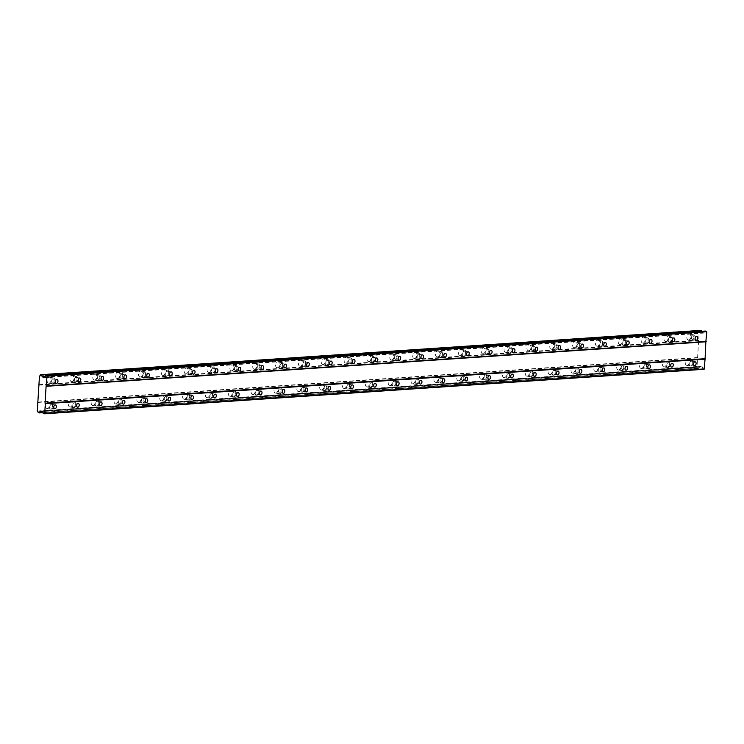<?xml version="1.0" encoding="UTF-8"?>
<svg xmlns="http://www.w3.org/2000/svg" width="744" height="744" viewBox="0 0 744 744"><rect width="100%" height="100%" fill="white"/><g stroke="black" fill="none" stroke-linecap="round" stroke-linejoin="round"><path stroke-width="0.56" stroke-dasharray="3.72 2.79" d="M48.909 383.151A2.985 1.972 -80.5 0 1 48.602 383.132A2.985 1.972 -80.5 0 1 47.114 380.091A2.985 1.972 -80.5 0 1 49.281 377.227A2.985 1.972 -80.5 0 1 49.588 377.245A2.985 1.972 -80.5 0 1 51.076 380.286A2.985 1.972 -80.5 0 1 48.909 383.151M52.703 383.783A2.985 1.972 -80.5 0 1 52.387 383.774A2.985 1.972 -80.5 0 1 50.908 380.733A2.985 1.972 -80.5 0 1 53.075 377.868A2.985 1.972 -80.5 0 1 53.382 377.878A2.985 1.972 -80.5 0 1 54.861 380.928A2.985 1.972 -80.5 0 1 52.703 383.783M688.665 339.98A2.985 1.972 -80.5 0 1 688.358 339.971A2.985 1.972 -80.5 0 1 686.87 336.92A2.985 1.972 -80.5 0 1 689.037 334.065A2.985 1.972 -80.5 0 1 689.344 334.075A2.985 1.972 -80.5 0 1 690.832 337.116A2.985 1.972 -80.5 0 1 688.665 339.98M692.459 340.622A2.985 1.972 -80.5 0 1 692.143 340.603A2.985 1.972 -80.5 0 1 690.664 337.562A2.985 1.972 -80.5 0 1 692.831 334.698A2.985 1.972 -80.5 0 1 693.138 334.716A2.985 1.972 -80.5 0 1 694.617 337.757A2.985 1.972 -80.5 0 1 692.459 340.622M665.815 341.524A2.985 1.972 -80.5 0 1 665.508 341.505A2.985 1.972 -80.5 0 1 664.02 338.464A2.985 1.972 -80.5 0 1 666.187 335.6A2.985 1.972 -80.5 0 1 666.494 335.618A2.985 1.972 -80.5 0 1 667.982 338.659A2.985 1.972 -80.5 0 1 665.815 341.524M669.609 342.156A2.985 1.972 -80.5 0 1 669.302 342.147A2.985 1.972 -80.5 0 1 667.814 339.106A2.985 1.972 -80.5 0 1 669.981 336.242A2.985 1.972 -80.5 0 1 670.288 336.251A2.985 1.972 -80.5 0 1 671.767 339.292A2.985 1.972 -80.5 0 1 669.609 342.156M642.965 343.068A2.985 1.972 -80.5 0 1 642.658 343.049A2.985 1.972 -80.5 0 1 641.179 340.008A2.985 1.972 -80.5 0 1 643.337 337.144A2.985 1.972 -80.5 0 1 643.653 337.162A2.985 1.972 -80.5 0 1 645.132 340.203A2.985 1.972 -80.5 0 1 642.965 343.068M646.759 343.7A2.985 1.972 -80.5 0 1 646.452 343.691A2.985 1.972 -80.5 0 1 644.964 340.65A2.985 1.972 -80.5 0 1 647.131 337.785A2.985 1.972 -80.5 0 1 647.438 337.795A2.985 1.972 -80.5 0 1 648.926 340.836A2.985 1.972 -80.5 0 1 646.759 343.7M620.115 344.612A2.985 1.972 -80.5 0 1 619.808 344.593A2.985 1.972 -80.5 0 1 618.329 341.552A2.985 1.972 -80.5 0 1 620.496 338.687A2.985 1.972 -80.5 0 1 620.803 338.697A2.985 1.972 -80.5 0 1 622.282 341.747A2.985 1.972 -80.5 0 1 620.115 344.612M623.909 345.244A2.985 1.972 -80.5 0 1 623.602 345.225A2.985 1.972 -80.5 0 1 622.114 342.184A2.985 1.972 -80.5 0 1 624.281 339.32A2.985 1.972 -80.5 0 1 624.588 339.338A2.985 1.972 -80.5 0 1 626.076 342.38A2.985 1.972 -80.5 0 1 623.909 345.244M597.274 346.146A2.985 1.972 -80.5 0 1 596.958 346.137A2.985 1.972 -80.5 0 1 595.479 343.096A2.985 1.972 -80.5 0 1 597.646 340.231A2.985 1.972 -80.5 0 1 597.953 340.241A2.985 1.972 -80.5 0 1 599.432 343.282A2.985 1.972 -80.5 0 1 597.274 346.146M601.059 346.788A2.985 1.972 -80.5 0 1 600.752 346.769A2.985 1.972 -80.5 0 1 599.264 343.728A2.985 1.972 -80.5 0 1 601.431 340.864A2.985 1.972 -80.5 0 1 601.738 340.882A2.985 1.972 -80.5 0 1 603.226 343.923A2.985 1.972 -80.5 0 1 601.059 346.788M574.424 347.69A2.985 1.972 -80.5 0 1 574.117 347.671A2.985 1.972 -80.5 0 1 572.629 344.63A2.985 1.972 -80.5 0 1 574.796 341.766A2.985 1.972 -80.5 0 1 575.103 341.784A2.985 1.972 -80.5 0 1 576.591 344.825A2.985 1.972 -80.5 0 1 574.424 347.69M578.209 348.332A2.985 1.972 -80.5 0 1 577.902 348.313A2.985 1.972 -80.5 0 1 576.423 345.272A2.985 1.972 -80.5 0 1 578.581 342.407A2.985 1.972 -80.5 0 1 578.897 342.417A2.985 1.972 -80.5 0 1 580.376 345.467A2.985 1.972 -80.5 0 1 578.209 348.332M551.574 349.234A2.985 1.972 -80.5 0 1 551.267 349.215A2.985 1.972 -80.5 0 1 549.779 346.174A2.985 1.972 -80.5 0 1 551.946 343.31A2.985 1.972 -80.5 0 1 552.253 343.328A2.985 1.972 -80.5 0 1 553.741 346.369A2.985 1.972 -80.5 0 1 551.574 349.234M555.368 349.866A2.985 1.972 -80.5 0 1 555.052 349.857A2.985 1.972 -80.5 0 1 553.573 346.816A2.985 1.972 -80.5 0 1 555.74 343.951A2.985 1.972 -80.5 0 1 556.047 343.961A2.985 1.972 -80.5 0 1 557.526 347.002A2.985 1.972 -80.5 0 1 555.368 349.866M528.724 350.777A2.985 1.972 -80.5 0 1 528.417 350.759A2.985 1.972 -80.5 0 1 526.929 347.718A2.985 1.972 -80.5 0 1 529.096 344.853A2.985 1.972 -80.5 0 1 529.403 344.872A2.985 1.972 -80.5 0 1 530.891 347.913A2.985 1.972 -80.5 0 1 528.724 350.777M532.518 351.41A2.985 1.972 -80.5 0 1 532.211 351.391A2.985 1.972 -80.5 0 1 530.723 348.35A2.985 1.972 -80.5 0 1 532.89 345.486A2.985 1.972 -80.5 0 1 533.197 345.504A2.985 1.972 -80.5 0 1 534.685 348.545A2.985 1.972 -80.5 0 1 532.518 351.41M505.874 352.312A2.985 1.972 -80.5 0 1 505.567 352.303A2.985 1.972 -80.5 0 1 504.088 349.262A2.985 1.972 -80.5 0 1 506.246 346.397A2.985 1.972 -80.5 0 1 506.562 346.406A2.985 1.972 -80.5 0 1 508.04 349.447A2.985 1.972 -80.5 0 1 505.874 352.312M509.668 352.954A2.985 1.972 -80.5 0 1 509.361 352.935A2.985 1.972 -80.5 0 1 507.873 349.894A2.985 1.972 -80.5 0 1 510.04 347.029A2.985 1.972 -80.5 0 1 510.347 347.048A2.985 1.972 -80.5 0 1 511.835 350.089A2.985 1.972 -80.5 0 1 509.668 352.954M483.033 353.856A2.985 1.972 -80.5 0 1 482.716 353.846A2.985 1.972 -80.5 0 1 481.238 350.805A2.985 1.972 -80.5 0 1 483.405 347.941A2.985 1.972 -80.5 0 1 483.712 347.95A2.985 1.972 -80.5 0 1 485.19 350.991A2.985 1.972 -80.5 0 1 483.033 353.856M486.818 354.497A2.985 1.972 -80.5 0 1 486.511 354.479A2.985 1.972 -80.5 0 1 485.023 351.438A2.985 1.972 -80.5 0 1 487.19 348.573A2.985 1.972 -80.5 0 1 487.497 348.592A2.985 1.972 -80.5 0 1 488.985 351.633A2.985 1.972 -80.5 0 1 486.818 354.497M460.183 355.399A2.985 1.972 -80.5 0 1 459.876 355.381A2.985 1.972 -80.5 0 1 458.388 352.34A2.985 1.972 -80.5 0 1 460.555 349.475A2.985 1.972 -80.5 0 1 460.862 349.494A2.985 1.972 -80.5 0 1 462.349 352.535A2.985 1.972 -80.5 0 1 460.183 355.399M463.968 356.032A2.985 1.972 -80.5 0 1 463.661 356.023A2.985 1.972 -80.5 0 1 462.182 352.982A2.985 1.972 -80.5 0 1 464.34 350.117A2.985 1.972 -80.5 0 1 464.656 350.126A2.985 1.972 -80.5 0 1 466.135 353.168A2.985 1.972 -80.5 0 1 463.968 356.032M437.333 356.943A2.985 1.972 -80.5 0 1 437.026 356.925A2.985 1.972 -80.5 0 1 435.538 353.884A2.985 1.972 -80.5 0 1 437.704 351.019A2.985 1.972 -80.5 0 1 438.011 351.038A2.985 1.972 -80.5 0 1 439.499 354.079A2.985 1.972 -80.5 0 1 437.333 356.943M441.118 357.576A2.985 1.972 -80.5 0 1 440.811 357.566A2.985 1.972 -80.5 0 1 439.332 354.525A2.985 1.972 -80.5 0 1 441.499 351.661A2.985 1.972 -80.5 0 1 441.806 351.67A2.985 1.972 -80.5 0 1 443.284 354.711A2.985 1.972 -80.5 0 1 441.118 357.576M414.482 358.487A2.985 1.972 -80.5 0 1 414.176 358.469A2.985 1.972 -80.5 0 1 412.688 355.427A2.985 1.972 -80.5 0 1 414.854 352.563A2.985 1.972 -80.5 0 1 415.161 352.572A2.985 1.972 -80.5 0 1 416.649 355.623A2.985 1.972 -80.5 0 1 414.482 358.487M418.277 359.12A2.985 1.972 -80.5 0 1 417.961 359.101A2.985 1.972 -80.5 0 1 416.482 356.06A2.985 1.972 -80.5 0 1 418.649 353.195A2.985 1.972 -80.5 0 1 418.956 353.214A2.985 1.972 -80.5 0 1 420.434 356.255A2.985 1.972 -80.5 0 1 418.277 359.12M391.632 360.022A2.985 1.972 -80.5 0 1 391.325 360.012A2.985 1.972 -80.5 0 1 389.847 356.971A2.985 1.972 -80.5 0 1 392.004 354.107A2.985 1.972 -80.5 0 1 392.321 354.116A2.985 1.972 -80.5 0 1 393.799 357.157A2.985 1.972 -80.5 0 1 391.632 360.022M395.427 360.663A2.985 1.972 -80.5 0 1 395.12 360.645A2.985 1.972 -80.5 0 1 393.632 357.604A2.985 1.972 -80.5 0 1 395.799 354.739A2.985 1.972 -80.5 0 1 396.106 354.758A2.985 1.972 -80.5 0 1 397.594 357.799A2.985 1.972 -80.5 0 1 395.427 360.663M368.782 361.565A2.985 1.972 -80.5 0 1 368.475 361.547A2.985 1.972 -80.5 0 1 366.997 358.506A2.985 1.972 -80.5 0 1 369.163 355.641A2.985 1.972 -80.5 0 1 369.47 355.66A2.985 1.972 -80.5 0 1 370.949 358.701A2.985 1.972 -80.5 0 1 368.782 361.565M372.577 362.207A2.985 1.972 -80.5 0 1 372.27 362.189A2.985 1.972 -80.5 0 1 370.782 359.147A2.985 1.972 -80.5 0 1 372.949 356.283A2.985 1.972 -80.5 0 1 373.256 356.302A2.985 1.972 -80.5 0 1 374.743 359.343A2.985 1.972 -80.5 0 1 372.577 362.207M345.941 363.109A2.985 1.972 -80.5 0 1 345.625 363.091A2.985 1.972 -80.5 0 1 344.147 360.05A2.985 1.972 -80.5 0 1 346.313 357.185A2.985 1.972 -80.5 0 1 346.62 357.204A2.985 1.972 -80.5 0 1 348.099 360.245A2.985 1.972 -80.5 0 1 345.941 363.109M349.727 363.742A2.985 1.972 -80.5 0 1 349.42 363.732A2.985 1.972 -80.5 0 1 347.932 360.691A2.985 1.972 -80.5 0 1 350.099 357.827A2.985 1.972 -80.5 0 1 350.405 357.836A2.985 1.972 -80.5 0 1 351.893 360.877A2.985 1.972 -80.5 0 1 349.727 363.742M323.091 364.653A2.985 1.972 -80.5 0 1 322.784 364.634A2.985 1.972 -80.5 0 1 321.296 361.593A2.985 1.972 -80.5 0 1 323.463 358.729A2.985 1.972 -80.5 0 1 323.77 358.748A2.985 1.972 -80.5 0 1 325.258 361.789A2.985 1.972 -80.5 0 1 323.091 364.653M326.876 365.285A2.985 1.972 -80.5 0 1 326.57 365.267A2.985 1.972 -80.5 0 1 325.091 362.226A2.985 1.972 -80.5 0 1 327.248 359.361A2.985 1.972 -80.5 0 1 327.565 359.38A2.985 1.972 -80.5 0 1 329.043 362.421A2.985 1.972 -80.5 0 1 326.876 365.285M300.241 366.188A2.985 1.972 -80.5 0 1 299.934 366.178A2.985 1.972 -80.5 0 1 298.446 363.137A2.985 1.972 -80.5 0 1 300.613 360.273A2.985 1.972 -80.5 0 1 300.92 360.282A2.985 1.972 -80.5 0 1 302.408 363.323A2.985 1.972 -80.5 0 1 300.241 366.188M304.036 366.829A2.985 1.972 -80.5 0 1 303.719 366.811A2.985 1.972 -80.5 0 1 302.241 363.769A2.985 1.972 -80.5 0 1 304.408 360.905A2.985 1.972 -80.5 0 1 304.714 360.924A2.985 1.972 -80.5 0 1 306.193 363.965A2.985 1.972 -80.5 0 1 304.036 366.829M277.391 367.731A2.985 1.972 -80.5 0 1 277.084 367.722A2.985 1.972 -80.5 0 1 275.596 364.681A2.985 1.972 -80.5 0 1 277.763 361.817A2.985 1.972 -80.5 0 1 278.07 361.826A2.985 1.972 -80.5 0 1 279.558 364.867A2.985 1.972 -80.5 0 1 277.391 367.731M281.186 368.373A2.985 1.972 -80.5 0 1 280.879 368.354A2.985 1.972 -80.5 0 1 279.391 365.313A2.985 1.972 -80.5 0 1 281.558 362.449A2.985 1.972 -80.5 0 1 281.864 362.468A2.985 1.972 -80.5 0 1 283.352 365.509A2.985 1.972 -80.5 0 1 281.186 368.373M254.541 369.275A2.985 1.972 -80.5 0 1 254.234 369.257A2.985 1.972 -80.5 0 1 252.755 366.215A2.985 1.972 -80.5 0 1 254.913 363.351A2.985 1.972 -80.5 0 1 255.229 363.37A2.985 1.972 -80.5 0 1 256.708 366.411A2.985 1.972 -80.5 0 1 254.541 369.275M258.335 369.908A2.985 1.972 -80.5 0 1 258.029 369.898A2.985 1.972 -80.5 0 1 256.541 366.857A2.985 1.972 -80.5 0 1 258.707 363.993A2.985 1.972 -80.5 0 1 259.014 364.002A2.985 1.972 -80.5 0 1 260.502 367.043A2.985 1.972 -80.5 0 1 258.335 369.908M231.7 370.819A2.985 1.972 -80.5 0 1 231.384 370.8A2.985 1.972 -80.5 0 1 229.905 367.759A2.985 1.972 -80.5 0 1 232.072 364.895A2.985 1.972 -80.5 0 1 232.379 364.913A2.985 1.972 -80.5 0 1 233.858 367.954A2.985 1.972 -80.5 0 1 231.7 370.819M235.485 371.451A2.985 1.972 -80.5 0 1 235.178 371.442A2.985 1.972 -80.5 0 1 233.69 368.401A2.985 1.972 -80.5 0 1 235.857 365.537A2.985 1.972 -80.5 0 1 236.164 365.546A2.985 1.972 -80.5 0 1 237.652 368.587A2.985 1.972 -80.5 0 1 235.485 371.451M208.85 372.363A2.985 1.972 -80.5 0 1 208.543 372.344A2.985 1.972 -80.5 0 1 207.055 369.303A2.985 1.972 -80.5 0 1 209.222 366.439A2.985 1.972 -80.5 0 1 209.529 366.457A2.985 1.972 -80.5 0 1 211.017 369.498A2.985 1.972 -80.5 0 1 208.85 372.363M212.635 372.995A2.985 1.972 -80.5 0 1 212.328 372.977A2.985 1.972 -80.5 0 1 210.85 369.935A2.985 1.972 -80.5 0 1 213.007 367.071A2.985 1.972 -80.5 0 1 213.323 367.09A2.985 1.972 -80.5 0 1 214.802 370.131A2.985 1.972 -80.5 0 1 212.635 372.995M186 373.897A2.985 1.972 -80.5 0 1 185.693 373.888A2.985 1.972 -80.5 0 1 184.205 370.847A2.985 1.972 -80.5 0 1 186.372 367.982A2.985 1.972 -80.5 0 1 186.679 367.992A2.985 1.972 -80.5 0 1 188.167 371.033A2.985 1.972 -80.5 0 1 186 373.897M189.785 374.539A2.985 1.972 -80.5 0 1 189.478 374.52A2.985 1.972 -80.5 0 1 188 371.479A2.985 1.972 -80.5 0 1 190.166 368.615A2.985 1.972 -80.5 0 1 190.473 368.633A2.985 1.972 -80.5 0 1 191.952 371.675A2.985 1.972 -80.5 0 1 189.785 374.539M163.15 375.441A2.985 1.972 -80.5 0 1 162.843 375.432A2.985 1.972 -80.5 0 1 161.355 372.381A2.985 1.972 -80.5 0 1 163.522 369.517A2.985 1.972 -80.5 0 1 163.829 369.536A2.985 1.972 -80.5 0 1 165.317 372.577A2.985 1.972 -80.5 0 1 163.15 375.441M166.944 376.083A2.985 1.972 -80.5 0 1 166.628 376.064A2.985 1.972 -80.5 0 1 165.149 373.023A2.985 1.972 -80.5 0 1 167.316 370.159A2.985 1.972 -80.5 0 1 167.623 370.177A2.985 1.972 -80.5 0 1 169.102 373.218A2.985 1.972 -80.5 0 1 166.944 376.083M140.3 376.985A2.985 1.972 -80.5 0 1 139.993 376.966A2.985 1.972 -80.5 0 1 138.514 373.925A2.985 1.972 -80.5 0 1 140.672 371.061A2.985 1.972 -80.5 0 1 140.979 371.079A2.985 1.972 -80.5 0 1 142.467 374.12A2.985 1.972 -80.5 0 1 140.3 376.985M144.094 377.617A2.985 1.972 -80.5 0 1 143.787 377.608A2.985 1.972 -80.5 0 1 142.299 374.567A2.985 1.972 -80.5 0 1 144.466 371.702A2.985 1.972 -80.5 0 1 144.773 371.712A2.985 1.972 -80.5 0 1 146.261 374.753A2.985 1.972 -80.5 0 1 144.094 377.617M117.45 378.529A2.985 1.972 -80.5 0 1 117.143 378.51A2.985 1.972 -80.5 0 1 115.664 375.469A2.985 1.972 -80.5 0 1 117.831 372.604A2.985 1.972 -80.5 0 1 118.138 372.623A2.985 1.972 -80.5 0 1 119.617 375.664A2.985 1.972 -80.5 0 1 117.45 378.529M121.244 379.161A2.985 1.972 -80.5 0 1 120.937 379.152A2.985 1.972 -80.5 0 1 119.449 376.101A2.985 1.972 -80.5 0 1 121.616 373.237A2.985 1.972 -80.5 0 1 121.923 373.256A2.985 1.972 -80.5 0 1 123.411 376.297A2.985 1.972 -80.5 0 1 121.244 379.161M94.609 380.063A2.985 1.972 -80.5 0 1 94.293 380.054A2.985 1.972 -80.5 0 1 92.814 377.013A2.985 1.972 -80.5 0 1 94.981 374.148A2.985 1.972 -80.5 0 1 95.288 374.158A2.985 1.972 -80.5 0 1 96.767 377.199A2.985 1.972 -80.5 0 1 94.609 380.063M98.394 380.705A2.985 1.972 -80.5 0 1 98.087 380.686A2.985 1.972 -80.5 0 1 96.599 377.645A2.985 1.972 -80.5 0 1 98.766 374.781A2.985 1.972 -80.5 0 1 99.073 374.799A2.985 1.972 -80.5 0 1 100.561 377.84A2.985 1.972 -80.5 0 1 98.394 380.705M71.759 381.607A2.985 1.972 -80.5 0 1 71.452 381.598A2.985 1.972 -80.5 0 1 69.964 378.557A2.985 1.972 -80.5 0 1 72.131 375.692A2.985 1.972 -80.5 0 1 72.438 375.701A2.985 1.972 -80.5 0 1 73.926 378.743A2.985 1.972 -80.5 0 1 71.759 381.607M75.544 382.249A2.985 1.972 -80.5 0 1 75.237 382.23A2.985 1.972 -80.5 0 1 73.758 379.189A2.985 1.972 -80.5 0 1 75.916 376.325A2.985 1.972 -80.5 0 1 76.232 376.343A2.985 1.972 -80.5 0 1 77.711 379.384A2.985 1.972 -80.5 0 1 75.544 382.249M47.309 408.53A2.985 1.972 -80.5 0 1 47.002 408.512A2.985 1.972 -80.5 0 1 45.524 405.471A2.985 1.972 -80.5 0 1 47.681 402.606A2.985 1.972 -80.5 0 1 47.997 402.616A2.985 1.972 -80.5 0 1 49.476 405.666A2.985 1.972 -80.5 0 1 47.309 408.53M51.104 409.163A2.985 1.972 -80.5 0 1 50.797 409.144A2.985 1.972 -80.5 0 1 49.309 406.103A2.985 1.972 -80.5 0 1 51.476 403.239A2.985 1.972 -80.5 0 1 51.782 403.257A2.985 1.972 -80.5 0 1 53.27 406.298A2.985 1.972 -80.5 0 1 51.104 409.163M687.065 365.36A2.985 1.972 -80.5 0 1 686.759 365.341A2.985 1.972 -80.5 0 1 685.28 362.3A2.985 1.972 -80.5 0 1 687.437 359.436A2.985 1.972 -80.5 0 1 687.754 359.454A2.985 1.972 -80.5 0 1 689.232 362.495A2.985 1.972 -80.5 0 1 687.065 365.36M690.86 365.992A2.985 1.972 -80.5 0 1 690.553 365.983A2.985 1.972 -80.5 0 1 689.065 362.933A2.985 1.972 -80.5 0 1 691.232 360.068A2.985 1.972 -80.5 0 1 691.539 360.087A2.985 1.972 -80.5 0 1 693.027 363.128A2.985 1.972 -80.5 0 1 690.86 365.992M664.215 366.894A2.985 1.972 -80.5 0 1 663.908 366.885A2.985 1.972 -80.5 0 1 662.43 363.844A2.985 1.972 -80.5 0 1 664.597 360.979A2.985 1.972 -80.5 0 1 664.904 360.989A2.985 1.972 -80.5 0 1 666.382 364.03A2.985 1.972 -80.5 0 1 664.215 366.894M668.01 367.536A2.985 1.972 -80.5 0 1 667.703 367.517A2.985 1.972 -80.5 0 1 666.215 364.476A2.985 1.972 -80.5 0 1 668.382 361.612A2.985 1.972 -80.5 0 1 668.689 361.631A2.985 1.972 -80.5 0 1 670.177 364.672A2.985 1.972 -80.5 0 1 668.01 367.536M641.375 368.438A2.985 1.972 -80.5 0 1 641.058 368.429A2.985 1.972 -80.5 0 1 639.58 365.388A2.985 1.972 -80.5 0 1 641.746 362.523A2.985 1.972 -80.5 0 1 642.053 362.533A2.985 1.972 -80.5 0 1 643.532 365.574A2.985 1.972 -80.5 0 1 641.375 368.438M645.16 369.08A2.985 1.972 -80.5 0 1 644.853 369.061A2.985 1.972 -80.5 0 1 643.365 366.02A2.985 1.972 -80.5 0 1 645.532 363.156A2.985 1.972 -80.5 0 1 645.839 363.174A2.985 1.972 -80.5 0 1 647.327 366.215A2.985 1.972 -80.5 0 1 645.16 369.08M618.524 369.982A2.985 1.972 -80.5 0 1 618.218 369.963A2.985 1.972 -80.5 0 1 616.73 366.922A2.985 1.972 -80.5 0 1 618.896 364.058A2.985 1.972 -80.5 0 1 619.203 364.076A2.985 1.972 -80.5 0 1 620.691 367.118A2.985 1.972 -80.5 0 1 618.524 369.982M622.309 370.614A2.985 1.972 -80.5 0 1 622.003 370.605A2.985 1.972 -80.5 0 1 620.524 367.564A2.985 1.972 -80.5 0 1 622.682 364.7A2.985 1.972 -80.5 0 1 622.998 364.709A2.985 1.972 -80.5 0 1 624.476 367.75A2.985 1.972 -80.5 0 1 622.309 370.614M595.674 371.526A2.985 1.972 -80.5 0 1 595.367 371.507A2.985 1.972 -80.5 0 1 593.879 368.466A2.985 1.972 -80.5 0 1 596.046 365.602A2.985 1.972 -80.5 0 1 596.353 365.62A2.985 1.972 -80.5 0 1 597.841 368.661A2.985 1.972 -80.5 0 1 595.674 371.526M599.469 372.158A2.985 1.972 -80.5 0 1 599.153 372.149A2.985 1.972 -80.5 0 1 597.674 369.108A2.985 1.972 -80.5 0 1 599.841 366.243A2.985 1.972 -80.5 0 1 600.148 366.253A2.985 1.972 -80.5 0 1 601.626 369.294A2.985 1.972 -80.5 0 1 599.469 372.158M572.824 373.07A2.985 1.972 -80.5 0 1 572.517 373.051A2.985 1.972 -80.5 0 1 571.029 370.01A2.985 1.972 -80.5 0 1 573.196 367.145A2.985 1.972 -80.5 0 1 573.503 367.164A2.985 1.972 -80.5 0 1 574.991 370.205A2.985 1.972 -80.5 0 1 572.824 373.07M576.619 373.702A2.985 1.972 -80.5 0 1 576.312 373.683A2.985 1.972 -80.5 0 1 574.824 370.642A2.985 1.972 -80.5 0 1 576.991 367.778A2.985 1.972 -80.5 0 1 577.298 367.796A2.985 1.972 -80.5 0 1 578.786 370.838A2.985 1.972 -80.5 0 1 576.619 373.702M549.974 374.604A2.985 1.972 -80.5 0 1 549.667 374.595A2.985 1.972 -80.5 0 1 548.189 371.554A2.985 1.972 -80.5 0 1 550.346 368.689A2.985 1.972 -80.5 0 1 550.662 368.699A2.985 1.972 -80.5 0 1 552.141 371.74A2.985 1.972 -80.5 0 1 549.974 374.604M553.769 375.246A2.985 1.972 -80.5 0 1 553.462 375.227A2.985 1.972 -80.5 0 1 551.974 372.186A2.985 1.972 -80.5 0 1 554.141 369.322A2.985 1.972 -80.5 0 1 554.447 369.34A2.985 1.972 -80.5 0 1 555.935 372.381A2.985 1.972 -80.5 0 1 553.769 375.246M527.133 376.148A2.985 1.972 -80.5 0 1 526.817 376.139A2.985 1.972 -80.5 0 1 525.338 373.088A2.985 1.972 -80.5 0 1 527.505 370.224A2.985 1.972 -80.5 0 1 527.812 370.242A2.985 1.972 -80.5 0 1 529.291 373.283A2.985 1.972 -80.5 0 1 527.133 376.148M530.918 376.789A2.985 1.972 -80.5 0 1 530.611 376.771A2.985 1.972 -80.5 0 1 529.124 373.73A2.985 1.972 -80.5 0 1 531.29 370.865A2.985 1.972 -80.5 0 1 531.597 370.884A2.985 1.972 -80.5 0 1 533.085 373.925A2.985 1.972 -80.5 0 1 530.918 376.789M504.283 377.692A2.985 1.972 -80.5 0 1 503.976 377.673A2.985 1.972 -80.5 0 1 502.488 374.632A2.985 1.972 -80.5 0 1 504.655 371.768A2.985 1.972 -80.5 0 1 504.962 371.786A2.985 1.972 -80.5 0 1 506.45 374.827A2.985 1.972 -80.5 0 1 504.283 377.692M508.068 378.324A2.985 1.972 -80.5 0 1 507.761 378.315A2.985 1.972 -80.5 0 1 506.283 375.274A2.985 1.972 -80.5 0 1 508.44 372.409A2.985 1.972 -80.5 0 1 508.756 372.418A2.985 1.972 -80.5 0 1 510.235 375.46A2.985 1.972 -80.5 0 1 508.068 378.324M481.433 379.235A2.985 1.972 -80.5 0 1 481.126 379.217A2.985 1.972 -80.5 0 1 479.638 376.176A2.985 1.972 -80.5 0 1 481.805 373.311A2.985 1.972 -80.5 0 1 482.112 373.33A2.985 1.972 -80.5 0 1 483.6 376.371A2.985 1.972 -80.5 0 1 481.433 379.235M485.218 379.868A2.985 1.972 -80.5 0 1 484.911 379.858A2.985 1.972 -80.5 0 1 483.433 376.808A2.985 1.972 -80.5 0 1 485.599 373.944A2.985 1.972 -80.5 0 1 485.906 373.962A2.985 1.972 -80.5 0 1 487.385 377.003A2.985 1.972 -80.5 0 1 485.218 379.868M458.583 380.77A2.985 1.972 -80.5 0 1 458.276 380.761A2.985 1.972 -80.5 0 1 456.788 377.719A2.985 1.972 -80.5 0 1 458.955 374.855A2.985 1.972 -80.5 0 1 459.262 374.864A2.985 1.972 -80.5 0 1 460.75 377.906A2.985 1.972 -80.5 0 1 458.583 380.77M462.377 381.412A2.985 1.972 -80.5 0 1 462.061 381.393A2.985 1.972 -80.5 0 1 460.583 378.352A2.985 1.972 -80.5 0 1 462.749 375.488A2.985 1.972 -80.5 0 1 463.056 375.506A2.985 1.972 -80.5 0 1 464.535 378.547A2.985 1.972 -80.5 0 1 462.377 381.412M435.733 382.314A2.985 1.972 -80.5 0 1 435.426 382.304A2.985 1.972 -80.5 0 1 433.947 379.263A2.985 1.972 -80.5 0 1 436.105 376.399A2.985 1.972 -80.5 0 1 436.412 376.408A2.985 1.972 -80.5 0 1 437.9 379.449A2.985 1.972 -80.5 0 1 435.733 382.314M439.527 382.955A2.985 1.972 -80.5 0 1 439.22 382.937A2.985 1.972 -80.5 0 1 437.732 379.896A2.985 1.972 -80.5 0 1 439.899 377.031A2.985 1.972 -80.5 0 1 440.206 377.05A2.985 1.972 -80.5 0 1 441.694 380.091A2.985 1.972 -80.5 0 1 439.527 382.955M412.883 383.858A2.985 1.972 -80.5 0 1 412.576 383.839A2.985 1.972 -80.5 0 1 411.097 380.798A2.985 1.972 -80.5 0 1 413.255 377.933A2.985 1.972 -80.5 0 1 413.571 377.952A2.985 1.972 -80.5 0 1 415.05 380.993A2.985 1.972 -80.5 0 1 412.883 383.858M416.677 384.49A2.985 1.972 -80.5 0 1 416.37 384.481A2.985 1.972 -80.5 0 1 414.882 381.44A2.985 1.972 -80.5 0 1 417.049 378.575A2.985 1.972 -80.5 0 1 417.356 378.584A2.985 1.972 -80.5 0 1 418.844 381.635A2.985 1.972 -80.5 0 1 416.677 384.49M390.042 385.401A2.985 1.972 -80.5 0 1 389.726 385.383A2.985 1.972 -80.5 0 1 388.247 382.342A2.985 1.972 -80.5 0 1 390.414 379.477A2.985 1.972 -80.5 0 1 390.721 379.496A2.985 1.972 -80.5 0 1 392.2 382.537A2.985 1.972 -80.5 0 1 390.042 385.401M393.827 386.034A2.985 1.972 -80.5 0 1 393.52 386.024A2.985 1.972 -80.5 0 1 392.032 382.983A2.985 1.972 -80.5 0 1 394.199 380.119A2.985 1.972 -80.5 0 1 394.506 380.128A2.985 1.972 -80.5 0 1 395.994 383.169A2.985 1.972 -80.5 0 1 393.827 386.034M367.192 386.945A2.985 1.972 -80.5 0 1 366.885 386.927A2.985 1.972 -80.5 0 1 365.397 383.885A2.985 1.972 -80.5 0 1 367.564 381.021A2.985 1.972 -80.5 0 1 367.871 381.04A2.985 1.972 -80.5 0 1 369.359 384.081A2.985 1.972 -80.5 0 1 367.192 386.945M370.977 387.578A2.985 1.972 -80.5 0 1 370.67 387.559A2.985 1.972 -80.5 0 1 369.191 384.518A2.985 1.972 -80.5 0 1 371.349 381.653A2.985 1.972 -80.5 0 1 371.665 381.672A2.985 1.972 -80.5 0 1 373.144 384.713A2.985 1.972 -80.5 0 1 370.977 387.578M344.342 388.48A2.985 1.972 -80.5 0 1 344.035 388.47A2.985 1.972 -80.5 0 1 342.547 385.429A2.985 1.972 -80.5 0 1 344.714 382.565A2.985 1.972 -80.5 0 1 345.021 382.574A2.985 1.972 -80.5 0 1 346.509 385.615A2.985 1.972 -80.5 0 1 344.342 388.48M348.136 389.121A2.985 1.972 -80.5 0 1 347.82 389.103A2.985 1.972 -80.5 0 1 346.341 386.062A2.985 1.972 -80.5 0 1 348.508 383.197A2.985 1.972 -80.5 0 1 348.815 383.216A2.985 1.972 -80.5 0 1 350.294 386.257A2.985 1.972 -80.5 0 1 348.136 389.121M321.492 390.023A2.985 1.972 -80.5 0 1 321.185 390.014A2.985 1.972 -80.5 0 1 319.697 386.964A2.985 1.972 -80.5 0 1 321.864 384.109A2.985 1.972 -80.5 0 1 322.171 384.118A2.985 1.972 -80.5 0 1 323.659 387.159A2.985 1.972 -80.5 0 1 321.492 390.023M325.286 390.665A2.985 1.972 -80.5 0 1 324.979 390.647A2.985 1.972 -80.5 0 1 323.491 387.605A2.985 1.972 -80.5 0 1 325.658 384.741A2.985 1.972 -80.5 0 1 325.965 384.76A2.985 1.972 -80.5 0 1 327.453 387.801A2.985 1.972 -80.5 0 1 325.286 390.665M298.642 391.567A2.985 1.972 -80.5 0 1 298.335 391.549A2.985 1.972 -80.5 0 1 296.856 388.507A2.985 1.972 -80.5 0 1 299.014 385.643A2.985 1.972 -80.5 0 1 299.33 385.662A2.985 1.972 -80.5 0 1 300.808 388.703A2.985 1.972 -80.5 0 1 298.642 391.567M302.436 392.2A2.985 1.972 -80.5 0 1 302.129 392.19A2.985 1.972 -80.5 0 1 300.641 389.149A2.985 1.972 -80.5 0 1 302.808 386.285A2.985 1.972 -80.5 0 1 303.115 386.294A2.985 1.972 -80.5 0 1 304.603 389.335A2.985 1.972 -80.5 0 1 302.436 392.2M275.801 393.111A2.985 1.972 -80.5 0 1 275.485 393.092A2.985 1.972 -80.5 0 1 274.006 390.051A2.985 1.972 -80.5 0 1 276.173 387.187A2.985 1.972 -80.5 0 1 276.48 387.206A2.985 1.972 -80.5 0 1 277.958 390.247A2.985 1.972 -80.5 0 1 275.801 393.111M279.586 393.743A2.985 1.972 -80.5 0 1 279.279 393.734A2.985 1.972 -80.5 0 1 277.791 390.684A2.985 1.972 -80.5 0 1 279.958 387.829A2.985 1.972 -80.5 0 1 280.265 387.838A2.985 1.972 -80.5 0 1 281.753 390.879A2.985 1.972 -80.5 0 1 279.586 393.743M252.951 394.646A2.985 1.972 -80.5 0 1 252.644 394.636A2.985 1.972 -80.5 0 1 251.156 391.595A2.985 1.972 -80.5 0 1 253.323 388.731A2.985 1.972 -80.5 0 1 253.63 388.74A2.985 1.972 -80.5 0 1 255.108 391.79A2.985 1.972 -80.5 0 1 252.951 394.646M256.736 395.287A2.985 1.972 -80.5 0 1 256.429 395.269A2.985 1.972 -80.5 0 1 254.95 392.228A2.985 1.972 -80.5 0 1 257.108 389.363A2.985 1.972 -80.5 0 1 257.415 389.382A2.985 1.972 -80.5 0 1 258.903 392.423A2.985 1.972 -80.5 0 1 256.736 395.287M230.101 396.189A2.985 1.972 -80.5 0 1 229.794 396.18A2.985 1.972 -80.5 0 1 228.306 393.139A2.985 1.972 -80.5 0 1 230.473 390.274A2.985 1.972 -80.5 0 1 230.78 390.284A2.985 1.972 -80.5 0 1 232.268 393.325A2.985 1.972 -80.5 0 1 230.101 396.189M233.886 396.831A2.985 1.972 -80.5 0 1 233.579 396.812A2.985 1.972 -80.5 0 1 232.1 393.771A2.985 1.972 -80.5 0 1 234.258 390.907A2.985 1.972 -80.5 0 1 234.574 390.926A2.985 1.972 -80.5 0 1 236.053 393.967A2.985 1.972 -80.5 0 1 233.886 396.831M207.251 397.733A2.985 1.972 -80.5 0 1 206.944 397.714A2.985 1.972 -80.5 0 1 205.456 394.673A2.985 1.972 -80.5 0 1 207.623 391.809A2.985 1.972 -80.5 0 1 207.929 391.828A2.985 1.972 -80.5 0 1 209.417 394.869A2.985 1.972 -80.5 0 1 207.251 397.733M211.045 398.375A2.985 1.972 -80.5 0 1 210.729 398.356A2.985 1.972 -80.5 0 1 209.25 395.315A2.985 1.972 -80.5 0 1 211.417 392.451A2.985 1.972 -80.5 0 1 211.724 392.46A2.985 1.972 -80.5 0 1 213.203 395.51A2.985 1.972 -80.5 0 1 211.045 398.375M184.4 399.277A2.985 1.972 -80.5 0 1 184.094 399.258A2.985 1.972 -80.5 0 1 182.615 396.217A2.985 1.972 -80.5 0 1 184.772 393.353A2.985 1.972 -80.5 0 1 185.079 393.371A2.985 1.972 -80.5 0 1 186.567 396.413A2.985 1.972 -80.5 0 1 184.4 399.277M188.195 399.909A2.985 1.972 -80.5 0 1 187.888 399.9A2.985 1.972 -80.5 0 1 186.4 396.859A2.985 1.972 -80.5 0 1 188.567 393.995A2.985 1.972 -80.5 0 1 188.874 394.004A2.985 1.972 -80.5 0 1 190.362 397.045A2.985 1.972 -80.5 0 1 188.195 399.909M161.55 400.821A2.985 1.972 -80.5 0 1 161.243 400.802A2.985 1.972 -80.5 0 1 159.765 397.761A2.985 1.972 -80.5 0 1 161.922 394.897A2.985 1.972 -80.5 0 1 162.238 394.915A2.985 1.972 -80.5 0 1 163.717 397.956A2.985 1.972 -80.5 0 1 161.55 400.821M165.345 401.453A2.985 1.972 -80.5 0 1 165.038 401.435A2.985 1.972 -80.5 0 1 163.55 398.393A2.985 1.972 -80.5 0 1 165.717 395.529A2.985 1.972 -80.5 0 1 166.024 395.548A2.985 1.972 -80.5 0 1 167.512 398.589A2.985 1.972 -80.5 0 1 165.345 401.453M138.71 402.355A2.985 1.972 -80.5 0 1 138.393 402.346A2.985 1.972 -80.5 0 1 136.915 399.305A2.985 1.972 -80.5 0 1 139.082 396.44A2.985 1.972 -80.5 0 1 139.388 396.45A2.985 1.972 -80.5 0 1 140.867 399.491A2.985 1.972 -80.5 0 1 138.71 402.355M142.495 402.997A2.985 1.972 -80.5 0 1 142.188 402.978A2.985 1.972 -80.5 0 1 140.7 399.937A2.985 1.972 -80.5 0 1 142.867 397.073A2.985 1.972 -80.5 0 1 143.173 397.091A2.985 1.972 -80.5 0 1 144.662 400.132A2.985 1.972 -80.5 0 1 142.495 402.997M115.859 403.899A2.985 1.972 -80.5 0 1 115.553 403.89A2.985 1.972 -80.5 0 1 114.065 400.849A2.985 1.972 -80.5 0 1 116.231 397.984A2.985 1.972 -80.5 0 1 116.538 397.993A2.985 1.972 -80.5 0 1 118.026 401.035A2.985 1.972 -80.5 0 1 115.859 403.899M119.645 404.541A2.985 1.972 -80.5 0 1 119.338 404.522A2.985 1.972 -80.5 0 1 117.859 401.481A2.985 1.972 -80.5 0 1 120.017 398.617A2.985 1.972 -80.5 0 1 120.333 398.635A2.985 1.972 -80.5 0 1 121.811 401.676A2.985 1.972 -80.5 0 1 119.645 404.541M93.009 405.443A2.985 1.972 -80.5 0 1 92.702 405.424A2.985 1.972 -80.5 0 1 91.214 402.383A2.985 1.972 -80.5 0 1 93.381 399.519A2.985 1.972 -80.5 0 1 93.688 399.537A2.985 1.972 -80.5 0 1 95.176 402.578A2.985 1.972 -80.5 0 1 93.009 405.443M96.804 406.075A2.985 1.972 -80.5 0 1 96.488 406.066A2.985 1.972 -80.5 0 1 95.009 403.025A2.985 1.972 -80.5 0 1 97.176 400.16A2.985 1.972 -80.5 0 1 97.483 400.17A2.985 1.972 -80.5 0 1 98.961 403.211A2.985 1.972 -80.5 0 1 96.804 406.075M70.159 406.987A2.985 1.972 -80.5 0 1 69.852 406.968A2.985 1.972 -80.5 0 1 68.364 403.927A2.985 1.972 -80.5 0 1 70.531 401.062A2.985 1.972 -80.5 0 1 70.838 401.081A2.985 1.972 -80.5 0 1 72.326 404.122A2.985 1.972 -80.5 0 1 70.159 406.987M73.954 407.619A2.985 1.972 -80.5 0 1 73.647 407.61A2.985 1.972 -80.5 0 1 72.159 404.569A2.985 1.972 -80.5 0 1 74.326 401.704A2.985 1.972 -80.5 0 1 74.633 401.714A2.985 1.972 -80.5 0 1 76.111 404.755A2.985 1.972 -80.5 0 1 73.954 407.619M51.41 404.299A1.916 1.265 99.5 0 0 50.015 406.14A1.916 1.265 99.5 0 0 50.973 408.093A1.916 1.265 99.5 0 0 51.169 408.103A1.916 1.265 99.5 0 0 52.564 406.261A1.916 1.265 99.5 0 0 51.606 404.308A1.916 1.265 99.5 0 0 51.41 404.299M691.167 361.128A1.916 1.265 99.5 0 0 689.772 362.97A1.916 1.265 99.5 0 0 690.73 364.923A1.916 1.265 99.5 0 0 690.925 364.932A1.916 1.265 99.5 0 0 692.32 363.091A1.916 1.265 99.5 0 0 691.362 361.138A1.916 1.265 99.5 0 0 691.167 361.128M668.317 362.672A1.916 1.265 99.5 0 0 666.922 364.514A1.916 1.265 99.5 0 0 667.88 366.467A1.916 1.265 99.5 0 0 668.075 366.476A1.916 1.265 99.5 0 0 669.47 364.634A1.916 1.265 99.5 0 0 668.512 362.681A1.916 1.265 99.5 0 0 668.317 362.672M645.466 364.216A1.916 1.265 99.5 0 0 644.072 366.057A1.916 1.265 99.5 0 0 645.029 368.01A1.916 1.265 99.5 0 0 645.225 368.02A1.916 1.265 99.5 0 0 646.62 366.178A1.916 1.265 99.5 0 0 645.662 364.225A1.916 1.265 99.5 0 0 645.466 364.216M622.616 365.75A1.916 1.265 99.5 0 0 621.231 367.592A1.916 1.265 99.5 0 0 622.179 369.554A1.916 1.265 99.5 0 0 622.384 369.563A1.916 1.265 99.5 0 0 623.77 367.722A1.916 1.265 99.5 0 0 622.821 365.769A1.916 1.265 99.5 0 0 622.616 365.75M599.766 367.294A1.916 1.265 99.5 0 0 598.381 369.136A1.916 1.265 99.5 0 0 599.329 371.098A1.916 1.265 99.5 0 0 599.534 371.107A1.916 1.265 99.5 0 0 600.919 369.266A1.916 1.265 99.5 0 0 599.971 367.303A1.916 1.265 99.5 0 0 599.766 367.294M576.926 368.838A1.916 1.265 99.5 0 0 575.531 370.679A1.916 1.265 99.5 0 0 576.488 372.632A1.916 1.265 99.5 0 0 576.684 372.642A1.916 1.265 99.5 0 0 578.079 370.8A1.916 1.265 99.5 0 0 577.121 368.847A1.916 1.265 99.5 0 0 576.926 368.838M554.075 370.382A1.916 1.265 99.5 0 0 552.68 372.223A1.916 1.265 99.5 0 0 553.638 374.176A1.916 1.265 99.5 0 0 553.834 374.186A1.916 1.265 99.5 0 0 555.229 372.344A1.916 1.265 99.5 0 0 554.271 370.391A1.916 1.265 99.5 0 0 554.075 370.382M531.225 371.926A1.916 1.265 99.5 0 0 529.83 373.767A1.916 1.265 99.5 0 0 530.788 375.72A1.916 1.265 99.5 0 0 530.984 375.729A1.916 1.265 99.5 0 0 532.379 373.888A1.916 1.265 99.5 0 0 531.421 371.935A1.916 1.265 99.5 0 0 531.225 371.926M508.375 373.46A1.916 1.265 99.5 0 0 506.99 375.302A1.916 1.265 99.5 0 0 507.938 377.264A1.916 1.265 99.5 0 0 508.133 377.273A1.916 1.265 99.5 0 0 509.528 375.432A1.916 1.265 99.5 0 0 508.58 373.469A1.916 1.265 99.5 0 0 508.375 373.46M485.525 375.004A1.916 1.265 99.5 0 0 484.139 376.845A1.916 1.265 99.5 0 0 485.088 378.798A1.916 1.265 99.5 0 0 485.293 378.808A1.916 1.265 99.5 0 0 486.678 376.966A1.916 1.265 99.5 0 0 485.73 375.013A1.916 1.265 99.5 0 0 485.525 375.004M462.684 376.548A1.916 1.265 99.5 0 0 461.289 378.389A1.916 1.265 99.5 0 0 462.238 380.342A1.916 1.265 99.5 0 0 462.443 380.351A1.916 1.265 99.5 0 0 463.828 378.51A1.916 1.265 99.5 0 0 462.88 376.557A1.916 1.265 99.5 0 0 462.684 376.548M439.834 378.092A1.916 1.265 99.5 0 0 438.439 379.933A1.916 1.265 99.5 0 0 439.397 381.886A1.916 1.265 99.5 0 0 439.592 381.895A1.916 1.265 99.5 0 0 440.987 380.054A1.916 1.265 99.5 0 0 440.029 378.101A1.916 1.265 99.5 0 0 439.834 378.092M416.984 379.635A1.916 1.265 99.5 0 0 415.589 381.477A1.916 1.265 99.5 0 0 416.547 383.43A1.916 1.265 99.5 0 0 416.742 383.439A1.916 1.265 99.5 0 0 418.137 381.598A1.916 1.265 99.5 0 0 417.179 379.645A1.916 1.265 99.5 0 0 416.984 379.635M394.134 381.17A1.916 1.265 99.5 0 0 392.739 383.011A1.916 1.265 99.5 0 0 393.697 384.974A1.916 1.265 99.5 0 0 393.892 384.983A1.916 1.265 99.5 0 0 395.287 383.141A1.916 1.265 99.5 0 0 394.329 381.179A1.916 1.265 99.5 0 0 394.134 381.17M371.284 382.714A1.916 1.265 99.5 0 0 369.898 384.555A1.916 1.265 99.5 0 0 370.847 386.508A1.916 1.265 99.5 0 0 371.051 386.517A1.916 1.265 99.5 0 0 372.437 384.676A1.916 1.265 99.5 0 0 371.488 382.723A1.916 1.265 99.5 0 0 371.284 382.714M348.434 384.257A1.916 1.265 99.5 0 0 347.048 386.099A1.916 1.265 99.5 0 0 347.997 388.052A1.916 1.265 99.5 0 0 348.201 388.061A1.916 1.265 99.5 0 0 349.587 386.22A1.916 1.265 99.5 0 0 348.638 384.267A1.916 1.265 99.5 0 0 348.434 384.257M325.593 385.801A1.916 1.265 99.5 0 0 324.198 387.643A1.916 1.265 99.5 0 0 325.156 389.596A1.916 1.265 99.5 0 0 325.351 389.605A1.916 1.265 99.5 0 0 326.746 387.764A1.916 1.265 99.5 0 0 325.788 385.811A1.916 1.265 99.5 0 0 325.593 385.801M302.743 387.336A1.916 1.265 99.5 0 0 301.348 389.177A1.916 1.265 99.5 0 0 302.306 391.139A1.916 1.265 99.5 0 0 302.501 391.149A1.916 1.265 99.5 0 0 303.896 389.307A1.916 1.265 99.5 0 0 302.938 387.345A1.916 1.265 99.5 0 0 302.743 387.336M279.893 388.88A1.916 1.265 99.5 0 0 278.498 390.721A1.916 1.265 99.5 0 0 279.456 392.674A1.916 1.265 99.5 0 0 279.651 392.683A1.916 1.265 99.5 0 0 281.046 390.842A1.916 1.265 99.5 0 0 280.088 388.889A1.916 1.265 99.5 0 0 279.893 388.88M257.043 390.423A1.916 1.265 99.5 0 0 255.657 392.265A1.916 1.265 99.5 0 0 256.606 394.218A1.916 1.265 99.5 0 0 256.801 394.227A1.916 1.265 99.5 0 0 258.196 392.386A1.916 1.265 99.5 0 0 257.238 390.433A1.916 1.265 99.5 0 0 257.043 390.423M234.193 391.967A1.916 1.265 99.5 0 0 232.807 393.809A1.916 1.265 99.5 0 0 233.756 395.762A1.916 1.265 99.5 0 0 233.96 395.771A1.916 1.265 99.5 0 0 235.346 393.929A1.916 1.265 99.5 0 0 234.397 391.976A1.916 1.265 99.5 0 0 234.193 391.967M211.352 393.511A1.916 1.265 99.5 0 0 209.957 395.352A1.916 1.265 99.5 0 0 210.905 397.305A1.916 1.265 99.5 0 0 211.11 397.315A1.916 1.265 99.5 0 0 212.496 395.473A1.916 1.265 99.5 0 0 211.547 393.52A1.916 1.265 99.5 0 0 211.352 393.511M188.502 395.045A1.916 1.265 99.5 0 0 187.107 396.887A1.916 1.265 99.5 0 0 188.065 398.849A1.916 1.265 99.5 0 0 188.26 398.858A1.916 1.265 99.5 0 0 189.655 397.017A1.916 1.265 99.5 0 0 188.697 395.055A1.916 1.265 99.5 0 0 188.502 395.045M165.652 396.589A1.916 1.265 99.5 0 0 164.257 398.431A1.916 1.265 99.5 0 0 165.215 400.384A1.916 1.265 99.5 0 0 165.41 400.393A1.916 1.265 99.5 0 0 166.805 398.552A1.916 1.265 99.5 0 0 165.847 396.599A1.916 1.265 99.5 0 0 165.652 396.589M142.802 398.133A1.916 1.265 99.5 0 0 141.407 399.974A1.916 1.265 99.5 0 0 142.364 401.927A1.916 1.265 99.5 0 0 142.56 401.937A1.916 1.265 99.5 0 0 143.955 400.095A1.916 1.265 99.5 0 0 142.997 398.142A1.916 1.265 99.5 0 0 142.802 398.133M119.951 399.677A1.916 1.265 99.5 0 0 118.566 401.518A1.916 1.265 99.5 0 0 119.514 403.471A1.916 1.265 99.5 0 0 119.71 403.481A1.916 1.265 99.5 0 0 121.105 401.639A1.916 1.265 99.5 0 0 120.156 399.686A1.916 1.265 99.5 0 0 119.951 399.677M97.101 401.211A1.916 1.265 99.5 0 0 95.716 403.053A1.916 1.265 99.5 0 0 96.664 405.015A1.916 1.265 99.5 0 0 96.869 405.024A1.916 1.265 99.5 0 0 98.255 403.183A1.916 1.265 99.5 0 0 97.306 401.221A1.916 1.265 99.5 0 0 97.101 401.211M74.26 402.755A1.916 1.265 99.5 0 0 72.865 404.597A1.916 1.265 99.5 0 0 73.823 406.55A1.916 1.265 99.5 0 0 74.019 406.568A1.916 1.265 99.5 0 0 75.414 404.727A1.916 1.265 99.5 0 0 74.456 402.764A1.916 1.265 99.5 0 0 74.26 402.755M53.001 378.928A1.916 1.265 99.5 0 0 51.615 380.77A1.916 1.265 99.5 0 0 52.564 382.723A1.916 1.265 99.5 0 0 52.768 382.732A1.916 1.265 99.5 0 0 54.154 380.891A1.916 1.265 99.5 0 0 53.205 378.938A1.916 1.265 99.5 0 0 53.001 378.928M692.757 335.758A1.916 1.265 99.5 0 0 691.371 337.599A1.916 1.265 99.5 0 0 692.32 339.552A1.916 1.265 99.5 0 0 692.524 339.562A1.916 1.265 99.5 0 0 693.91 337.72A1.916 1.265 99.5 0 0 692.962 335.767A1.916 1.265 99.5 0 0 692.757 335.758M669.916 337.292A1.916 1.265 99.5 0 0 668.521 339.134A1.916 1.265 99.5 0 0 669.479 341.096A1.916 1.265 99.5 0 0 669.674 341.105A1.916 1.265 99.5 0 0 671.06 339.264A1.916 1.265 99.5 0 0 670.111 337.302A1.916 1.265 99.5 0 0 669.916 337.292M647.066 338.836A1.916 1.265 99.5 0 0 645.671 340.678A1.916 1.265 99.5 0 0 646.629 342.631A1.916 1.265 99.5 0 0 646.824 342.64A1.916 1.265 99.5 0 0 648.219 340.808A1.916 1.265 99.5 0 0 647.261 338.846A1.916 1.265 99.5 0 0 647.066 338.836M624.216 340.38A1.916 1.265 99.5 0 0 622.821 342.221A1.916 1.265 99.5 0 0 623.779 344.174A1.916 1.265 99.5 0 0 623.974 344.184A1.916 1.265 99.5 0 0 625.369 342.342A1.916 1.265 99.5 0 0 624.411 340.389A1.916 1.265 99.5 0 0 624.216 340.38M601.366 341.924A1.916 1.265 99.5 0 0 599.971 343.765A1.916 1.265 99.5 0 0 600.929 345.718A1.916 1.265 99.5 0 0 601.124 345.728A1.916 1.265 99.5 0 0 602.519 343.886A1.916 1.265 99.5 0 0 601.561 341.933A1.916 1.265 99.5 0 0 601.366 341.924M578.516 343.468A1.916 1.265 99.5 0 0 577.13 345.309A1.916 1.265 99.5 0 0 578.079 347.262A1.916 1.265 99.5 0 0 578.283 347.271A1.916 1.265 99.5 0 0 579.669 345.43A1.916 1.265 99.5 0 0 578.72 343.477A1.916 1.265 99.5 0 0 578.516 343.468M555.666 345.002A1.916 1.265 99.5 0 0 554.28 346.844A1.916 1.265 99.5 0 0 555.229 348.806A1.916 1.265 99.5 0 0 555.433 348.815A1.916 1.265 99.5 0 0 556.819 346.974A1.916 1.265 99.5 0 0 555.87 345.011A1.916 1.265 99.5 0 0 555.666 345.002M532.825 346.546A1.916 1.265 99.5 0 0 531.43 348.387A1.916 1.265 99.5 0 0 532.388 350.34A1.916 1.265 99.5 0 0 532.583 350.35A1.916 1.265 99.5 0 0 533.978 348.508A1.916 1.265 99.5 0 0 533.02 346.555A1.916 1.265 99.5 0 0 532.825 346.546M509.975 348.09A1.916 1.265 99.5 0 0 508.58 349.931A1.916 1.265 99.5 0 0 509.538 351.884A1.916 1.265 99.5 0 0 509.733 351.893A1.916 1.265 99.5 0 0 511.128 350.052A1.916 1.265 99.5 0 0 510.17 348.099A1.916 1.265 99.5 0 0 509.975 348.09M487.125 349.634A1.916 1.265 99.5 0 0 485.73 351.475A1.916 1.265 99.5 0 0 486.688 353.428A1.916 1.265 99.5 0 0 486.883 353.437A1.916 1.265 99.5 0 0 488.278 351.596A1.916 1.265 99.5 0 0 487.32 349.643A1.916 1.265 99.5 0 0 487.125 349.634M464.275 351.168A1.916 1.265 99.5 0 0 462.889 353.009A1.916 1.265 99.5 0 0 463.838 354.972A1.916 1.265 99.5 0 0 464.033 354.981A1.916 1.265 99.5 0 0 465.428 353.14A1.916 1.265 99.5 0 0 464.479 351.187A1.916 1.265 99.5 0 0 464.275 351.168M441.425 352.712A1.916 1.265 99.5 0 0 440.039 354.553A1.916 1.265 99.5 0 0 440.987 356.506A1.916 1.265 99.5 0 0 441.192 356.525A1.916 1.265 99.5 0 0 442.578 354.683A1.916 1.265 99.5 0 0 441.629 352.721A1.916 1.265 99.5 0 0 441.425 352.712M418.584 354.256A1.916 1.265 99.5 0 0 417.189 356.097A1.916 1.265 99.5 0 0 418.137 358.05A1.916 1.265 99.5 0 0 418.342 358.059A1.916 1.265 99.5 0 0 419.728 356.218A1.916 1.265 99.5 0 0 418.779 354.265A1.916 1.265 99.5 0 0 418.584 354.256M395.734 355.799A1.916 1.265 99.5 0 0 394.339 357.641A1.916 1.265 99.5 0 0 395.297 359.594A1.916 1.265 99.5 0 0 395.492 359.603A1.916 1.265 99.5 0 0 396.887 357.762A1.916 1.265 99.5 0 0 395.929 355.809A1.916 1.265 99.5 0 0 395.734 355.799M372.884 357.343A1.916 1.265 99.5 0 0 371.488 359.185A1.916 1.265 99.5 0 0 372.446 361.138A1.916 1.265 99.5 0 0 372.642 361.147A1.916 1.265 99.5 0 0 374.037 359.306A1.916 1.265 99.5 0 0 373.079 357.353A1.916 1.265 99.5 0 0 372.884 357.343M350.033 358.878A1.916 1.265 99.5 0 0 348.638 360.719A1.916 1.265 99.5 0 0 349.596 362.681A1.916 1.265 99.5 0 0 349.792 362.691A1.916 1.265 99.5 0 0 351.187 360.849A1.916 1.265 99.5 0 0 350.229 358.887A1.916 1.265 99.5 0 0 350.033 358.878M327.183 360.422A1.916 1.265 99.5 0 0 325.798 362.263A1.916 1.265 99.5 0 0 326.746 364.216A1.916 1.265 99.5 0 0 326.951 364.225A1.916 1.265 99.5 0 0 328.337 362.384A1.916 1.265 99.5 0 0 327.388 360.431A1.916 1.265 99.5 0 0 327.183 360.422M304.333 361.965A1.916 1.265 99.5 0 0 302.947 363.807A1.916 1.265 99.5 0 0 303.896 365.76A1.916 1.265 99.5 0 0 304.101 365.769A1.916 1.265 99.5 0 0 305.486 363.928A1.916 1.265 99.5 0 0 304.538 361.975A1.916 1.265 99.5 0 0 304.333 361.965M281.492 363.509A1.916 1.265 99.5 0 0 280.097 365.351A1.916 1.265 99.5 0 0 281.055 367.303A1.916 1.265 99.5 0 0 281.251 367.313A1.916 1.265 99.5 0 0 282.646 365.471A1.916 1.265 99.5 0 0 281.688 363.518A1.916 1.265 99.5 0 0 281.492 363.509M258.642 365.044A1.916 1.265 99.5 0 0 257.247 366.885A1.916 1.265 99.5 0 0 258.205 368.847A1.916 1.265 99.5 0 0 258.401 368.857A1.916 1.265 99.5 0 0 259.796 367.015A1.916 1.265 99.5 0 0 258.838 365.062A1.916 1.265 99.5 0 0 258.642 365.044M235.792 366.587A1.916 1.265 99.5 0 0 234.397 368.429A1.916 1.265 99.5 0 0 235.355 370.391A1.916 1.265 99.5 0 0 235.55 370.4A1.916 1.265 99.5 0 0 236.945 368.559A1.916 1.265 99.5 0 0 235.988 366.597A1.916 1.265 99.5 0 0 235.792 366.587M212.942 368.131A1.916 1.265 99.5 0 0 211.556 369.973A1.916 1.265 99.5 0 0 212.505 371.926A1.916 1.265 99.5 0 0 212.7 371.935A1.916 1.265 99.5 0 0 214.095 370.094A1.916 1.265 99.5 0 0 213.147 368.141A1.916 1.265 99.5 0 0 212.942 368.131M190.092 369.675A1.916 1.265 99.5 0 0 188.706 371.516A1.916 1.265 99.5 0 0 189.655 373.469A1.916 1.265 99.5 0 0 189.86 373.479A1.916 1.265 99.5 0 0 191.245 371.637A1.916 1.265 99.5 0 0 190.297 369.684A1.916 1.265 99.5 0 0 190.092 369.675M167.251 371.219A1.916 1.265 99.5 0 0 165.856 373.06A1.916 1.265 99.5 0 0 166.805 375.013A1.916 1.265 99.5 0 0 167.009 375.023A1.916 1.265 99.5 0 0 168.395 373.181A1.916 1.265 99.5 0 0 167.447 371.228A1.916 1.265 99.5 0 0 167.251 371.219M144.401 372.753A1.916 1.265 99.5 0 0 143.006 374.595A1.916 1.265 99.5 0 0 143.964 376.557A1.916 1.265 99.5 0 0 144.159 376.566A1.916 1.265 99.5 0 0 145.554 374.725A1.916 1.265 99.5 0 0 144.596 372.763A1.916 1.265 99.5 0 0 144.401 372.753M121.551 374.297A1.916 1.265 99.5 0 0 120.156 376.139A1.916 1.265 99.5 0 0 121.114 378.092A1.916 1.265 99.5 0 0 121.309 378.101A1.916 1.265 99.5 0 0 122.704 376.259A1.916 1.265 99.5 0 0 121.746 374.306A1.916 1.265 99.5 0 0 121.551 374.297M98.701 375.841A1.916 1.265 99.5 0 0 97.306 377.682A1.916 1.265 99.5 0 0 98.264 379.635A1.916 1.265 99.5 0 0 98.459 379.645A1.916 1.265 99.5 0 0 99.854 377.803A1.916 1.265 99.5 0 0 98.896 375.85A1.916 1.265 99.5 0 0 98.701 375.841M75.851 377.385A1.916 1.265 99.5 0 0 74.465 379.226A1.916 1.265 99.5 0 0 75.414 381.179A1.916 1.265 99.5 0 0 75.618 381.188A1.916 1.265 99.5 0 0 77.004 379.347A1.916 1.265 99.5 0 0 76.055 377.394A1.916 1.265 99.5 0 0 75.851 377.385M704.112 369.284L703.024 369.098L702.224 366.792L700.634 366.522L700.048 367.155A1.404 1.042 -93.9 0 0 698.942 368.345L697.928 368.141A1.404 1.042 -93.9 0 0 697.026 366.643L699.239 331.452A1.404 1.042 -93.9 0 0 700.309 330.289L700.392 330.197M701.508 331.303A1.404 1.042 -93.9 0 0 702.262 331.954L702.755 332.773L704.345 333.042L705.414 331.043M39.748 375.953L699.239 331.452M700.309 330.289L40.557 374.809M699.146 331.545L39.404 376.064M38.855 384.676L698.607 340.157M698.895 340.631L39.153 385.15M38.084 402.067L697.835 357.548M697.491 357.92L37.739 402.43M37.2 411.041L696.951 366.522M38.176 412.66L697.928 368.141M697.026 366.643L37.274 411.162M698.002 368.261L38.251 412.781M42.947 412.669L698.886 368.41M42.547 411.516L700.048 367.155M698.942 368.345L42.929 412.613M40.883 411.041L700.634 366.522M42.473 411.311L702.224 366.792M43.273 413.618L703.024 369.098M44.603 377.561L704.345 333.042M44.807 377.171L702.755 332.773M45.272 376.287L702.262 331.954M52.387 383.774L48.602 383.132M692.143 340.603L688.358 339.971M669.302 342.147L665.508 341.505M646.452 343.691L642.658 343.049M623.602 345.225L619.808 344.593M600.752 346.769L596.958 346.137M577.902 348.313L574.117 347.671M555.052 349.857L551.267 349.215M532.211 351.391L528.417 350.759M509.361 352.935L505.567 352.303M486.511 354.479L482.716 353.846M463.661 356.023L459.876 355.381M440.811 357.566L437.026 356.925M417.961 359.101L414.176 358.469M395.12 360.645L391.325 360.012M372.27 362.189L368.475 361.547M349.42 363.732L345.625 363.091M326.57 365.267L322.784 364.634M303.719 366.811L299.934 366.178M280.879 368.354L277.084 367.722M258.029 369.898L254.234 369.257M235.178 371.442L231.384 370.8M212.328 372.977L208.543 372.344M189.478 374.52L185.693 373.888M166.628 376.064L162.843 375.432M143.787 377.608L139.993 376.966M120.937 379.152L117.143 378.51M98.087 380.686L94.293 380.054M75.237 382.23L71.452 381.598M50.797 409.144L47.002 408.512M690.553 365.983L686.759 365.341M667.703 367.517L663.908 366.885M644.853 369.061L641.058 368.429M622.003 370.605L618.218 369.963M599.153 372.149L595.367 371.507M576.312 373.683L572.517 373.051M553.462 375.227L549.667 374.595M530.611 376.771L526.817 376.139M507.761 378.315L503.976 377.673M484.911 379.858L481.126 379.217M462.061 381.393L458.276 380.761M439.22 382.937L435.426 382.304M416.37 384.481L412.576 383.839M393.52 386.024L389.726 385.383M370.67 387.559L366.885 386.927M347.82 389.103L344.035 388.47M324.979 390.647L321.185 390.014M302.129 392.19L298.335 391.549M279.279 393.734L275.485 393.092M256.429 395.269L252.644 394.636M233.579 396.812L229.794 396.18M210.729 398.356L206.944 397.714M187.888 399.9L184.094 399.258M165.038 401.435L161.243 400.802M142.188 402.978L138.393 402.346M119.338 404.522L115.553 403.89M96.488 406.066L92.702 405.424M73.647 407.61L69.852 406.968M54.758 408.735L50.973 408.093M694.515 365.564L690.73 364.923M671.665 367.108L667.88 366.467M648.824 368.643L645.029 368.01M625.974 370.187L622.179 369.554M603.124 371.73L599.329 371.098M580.274 373.274L576.488 372.632M557.423 374.818L553.638 374.176M534.573 376.352L530.788 375.72M511.733 377.896L507.938 377.264M488.882 379.44L485.088 378.798M466.032 380.984L462.238 380.342M443.182 382.518L439.397 381.886M420.332 384.062L416.547 383.43M397.491 385.606L393.697 384.974M374.641 387.15L370.847 386.508M351.791 388.694L347.997 388.052M328.941 390.228L325.156 389.596M306.091 391.772L302.306 391.139M283.241 393.316L279.456 392.674M260.4 394.859L256.606 394.218M237.55 396.394L233.756 395.762M214.7 397.938L210.905 397.305M191.85 399.482L188.065 398.849M169 401.025L165.215 400.384M146.159 402.569L142.364 401.927M123.309 404.104L119.514 403.471M100.459 405.647L96.664 405.015M77.609 407.191L73.823 406.55M56.358 383.355L52.564 382.723M696.114 340.185L692.32 339.552M673.264 341.728L669.479 341.096M650.414 343.272L646.629 342.631M627.564 344.816L623.779 344.174M604.723 346.351L600.929 345.718M581.873 347.894L578.079 347.262M559.023 349.438L555.229 348.806M536.173 350.982L532.388 350.34M513.323 352.526L509.538 351.884M490.482 354.06L486.688 353.428M467.632 355.604L463.838 354.972M444.782 357.148L440.987 356.506M421.932 358.692L418.137 358.05M399.082 360.226L395.297 359.594M376.232 361.77L372.446 361.138M353.391 363.314L349.596 362.681M330.541 364.858L326.746 364.216M307.691 366.401L303.896 365.76M284.84 367.936L281.055 367.303M261.99 369.48L258.205 368.847M239.14 371.024L235.355 370.391M216.299 372.567L212.505 371.926M193.449 374.111L189.655 373.469M170.599 375.646L166.805 375.013M147.749 377.189L143.964 376.557M124.899 378.733L121.114 378.092M102.058 380.277L98.264 379.635M79.208 381.812L75.414 381.179M39.618 375.971L699.369 331.452M40.139 411.664L699.89 367.145M53.382 377.878L49.588 377.245M693.138 334.716L689.344 334.075M670.288 336.251L666.494 335.618M647.438 337.795L643.653 337.162M624.588 339.338L620.803 338.697M601.738 340.882L597.953 340.241M578.897 342.417L575.103 341.784M556.047 343.961L552.253 343.328M533.197 345.504L529.403 344.872M510.347 347.048L506.562 346.406M487.497 348.592L483.712 347.95M464.656 350.126L460.862 349.494M441.806 351.67L438.011 351.038M418.956 353.214L415.161 352.572M396.106 354.758L392.321 354.116M373.256 356.302L369.47 355.66M350.405 357.836L346.62 357.204M327.565 359.38L323.77 358.748M304.714 360.924L300.92 360.282M281.864 362.468L278.07 361.826M259.014 364.002L255.229 363.37M236.164 365.546L232.379 364.913M213.323 367.09L209.529 366.457M190.473 368.633L186.679 367.992M167.623 370.177L163.829 369.536M144.773 371.712L140.979 371.079M121.923 373.256L118.138 372.623M99.073 374.799L95.288 374.158M76.232 376.343L72.438 375.701M51.782 403.257L47.997 402.616M691.539 360.087L687.754 359.454M668.689 361.631L664.904 360.989M645.839 363.174L642.053 362.533M622.998 364.709L619.203 364.076M600.148 366.253L596.353 365.62M577.298 367.796L573.503 367.164M554.447 369.34L550.662 368.699M531.597 370.884L527.812 370.242M508.756 372.418L504.962 371.786M485.906 373.962L482.112 373.33M463.056 375.506L459.262 374.864M440.206 377.05L436.412 376.408M417.356 378.584L413.571 377.952M394.506 380.128L390.721 379.496M371.665 381.672L367.871 381.04M348.815 383.216L345.021 382.574M325.965 384.76L322.171 384.118M303.115 386.294L299.33 385.662M280.265 387.838L276.48 387.206M257.415 389.382L253.63 388.74M234.574 390.926L230.78 390.284M211.724 392.46L207.929 391.828M188.874 394.004L185.079 393.371M166.024 395.548L162.238 394.915M143.173 397.091L139.388 396.45M120.333 398.635L116.538 397.993M97.483 400.17L93.688 399.537M74.633 401.714L70.838 401.081M55.4 404.95L51.606 404.308M695.156 361.779L691.362 361.138M672.306 363.314L668.512 362.681M649.456 364.858L645.662 364.225M626.606 366.401L622.821 365.769M603.756 367.945L599.971 367.303M580.915 369.489L577.121 368.847M558.065 371.024L554.271 370.391M535.215 372.567L531.421 371.935M512.365 374.111L508.58 373.469M489.515 375.655L485.73 375.013M466.665 377.189L462.88 376.557M443.824 378.733L440.029 378.101M420.974 380.277L417.179 379.645M398.124 381.821L394.329 381.179M375.274 383.365L371.488 382.723M352.423 384.899L348.638 384.267M329.583 386.443L325.788 385.811M306.733 387.987L302.938 387.345M283.882 389.531L280.088 388.889M261.032 391.065L257.238 390.433M238.182 392.609L234.397 391.976M215.332 394.153L211.547 393.52M192.491 395.696L188.697 395.055M169.641 397.24L165.847 396.599M146.791 398.775L142.997 398.142M123.941 400.319L120.156 399.686M101.091 401.862L97.306 401.221M78.241 403.406L74.456 402.764M56.99 379.57L53.205 378.938M696.747 336.4L692.962 335.767M673.897 337.943L670.111 337.302M651.056 339.487L647.261 338.846M628.206 341.022L624.411 340.389M605.356 342.566L601.561 341.933M582.506 344.109L578.72 343.477M559.655 345.653L555.87 345.011M536.815 347.197L533.02 346.555M513.965 348.731L510.17 348.099M491.114 350.275L487.32 349.643M468.264 351.819L464.479 351.187M445.414 353.363L441.629 352.721M422.564 354.907L418.779 354.265M399.723 356.441L395.929 355.809M376.873 357.985L373.079 357.353M354.023 359.529L350.229 358.887M331.173 361.072L327.388 360.431M308.323 362.607L304.538 361.975M285.482 364.151L281.688 363.518M262.632 365.695L258.838 365.062M239.782 367.238L235.988 366.597M216.932 368.782L213.147 368.141M194.082 370.317L190.297 369.684M171.232 371.861L167.447 371.228M148.391 373.404L144.596 372.763M125.541 374.948L121.746 374.306M102.691 376.483L98.896 375.85M79.841 378.026L76.055 377.394"/><path stroke-width="1.12" d="M55.196 404.931A1.916 1.265 99.5 0 0 53.81 406.773A1.916 1.265 99.5 0 0 54.758 408.735A1.916 1.265 99.5 0 0 54.963 408.744A1.916 1.265 99.5 0 0 56.349 406.903A1.916 1.265 99.5 0 0 55.4 404.95A1.916 1.265 99.5 0 0 55.196 404.931M694.952 361.77A1.916 1.265 99.5 0 0 693.566 363.611A1.916 1.265 99.5 0 0 694.515 365.564A1.916 1.265 99.5 0 0 694.719 365.574A1.916 1.265 99.5 0 0 696.105 363.732A1.916 1.265 99.5 0 0 695.156 361.779A1.916 1.265 99.5 0 0 694.952 361.77M672.102 363.305A1.916 1.265 99.5 0 0 670.716 365.146A1.916 1.265 99.5 0 0 671.665 367.108A1.916 1.265 99.5 0 0 671.869 367.118A1.916 1.265 99.5 0 0 673.255 365.276A1.916 1.265 99.5 0 0 672.306 363.314A1.916 1.265 99.5 0 0 672.102 363.305M649.261 364.848A1.916 1.265 99.5 0 0 647.866 366.69A1.916 1.265 99.5 0 0 648.824 368.643A1.916 1.265 99.5 0 0 649.019 368.652A1.916 1.265 99.5 0 0 650.414 366.811A1.916 1.265 99.5 0 0 649.456 364.858A1.916 1.265 99.5 0 0 649.261 364.848M626.411 366.392A1.916 1.265 99.5 0 0 625.016 368.233A1.916 1.265 99.5 0 0 625.974 370.187A1.916 1.265 99.5 0 0 626.169 370.196A1.916 1.265 99.5 0 0 627.564 368.354A1.916 1.265 99.5 0 0 626.606 366.401A1.916 1.265 99.5 0 0 626.411 366.392M603.561 367.936A1.916 1.265 99.5 0 0 602.166 369.777A1.916 1.265 99.5 0 0 603.124 371.73A1.916 1.265 99.5 0 0 603.319 371.74A1.916 1.265 99.5 0 0 604.714 369.898A1.916 1.265 99.5 0 0 603.756 367.945A1.916 1.265 99.5 0 0 603.561 367.936M580.711 369.48A1.916 1.265 99.5 0 0 579.325 371.312A1.916 1.265 99.5 0 0 580.274 373.274A1.916 1.265 99.5 0 0 580.469 373.283A1.916 1.265 99.5 0 0 581.864 371.442A1.916 1.265 99.5 0 0 580.915 369.489A1.916 1.265 99.5 0 0 580.711 369.48M557.861 371.014A1.916 1.265 99.5 0 0 556.475 372.856A1.916 1.265 99.5 0 0 557.423 374.818A1.916 1.265 99.5 0 0 557.628 374.827A1.916 1.265 99.5 0 0 559.014 372.986A1.916 1.265 99.5 0 0 558.065 371.024A1.916 1.265 99.5 0 0 557.861 371.014M535.02 372.558A1.916 1.265 99.5 0 0 533.625 374.399A1.916 1.265 99.5 0 0 534.573 376.352A1.916 1.265 99.5 0 0 534.778 376.362A1.916 1.265 99.5 0 0 536.164 374.52A1.916 1.265 99.5 0 0 535.215 372.567A1.916 1.265 99.5 0 0 535.02 372.558M512.17 374.102A1.916 1.265 99.5 0 0 510.775 375.943A1.916 1.265 99.5 0 0 511.733 377.896A1.916 1.265 99.5 0 0 511.928 377.906A1.916 1.265 99.5 0 0 513.323 376.064A1.916 1.265 99.5 0 0 512.365 374.111A1.916 1.265 99.5 0 0 512.17 374.102M489.32 375.646A1.916 1.265 99.5 0 0 487.925 377.487A1.916 1.265 99.5 0 0 488.882 379.44A1.916 1.265 99.5 0 0 489.078 379.449A1.916 1.265 99.5 0 0 490.473 377.608A1.916 1.265 99.5 0 0 489.515 375.655A1.916 1.265 99.5 0 0 489.32 375.646M466.469 377.18A1.916 1.265 99.5 0 0 465.074 379.022A1.916 1.265 99.5 0 0 466.032 380.984A1.916 1.265 99.5 0 0 466.228 380.993A1.916 1.265 99.5 0 0 467.623 379.152A1.916 1.265 99.5 0 0 466.665 377.189A1.916 1.265 99.5 0 0 466.469 377.18M443.619 378.724A1.916 1.265 99.5 0 0 442.234 380.565A1.916 1.265 99.5 0 0 443.182 382.518A1.916 1.265 99.5 0 0 443.387 382.528A1.916 1.265 99.5 0 0 444.773 380.686A1.916 1.265 99.5 0 0 443.824 378.733A1.916 1.265 99.5 0 0 443.619 378.724M420.769 380.268A1.916 1.265 99.5 0 0 419.384 382.109A1.916 1.265 99.5 0 0 420.332 384.062A1.916 1.265 99.5 0 0 420.537 384.071A1.916 1.265 99.5 0 0 421.922 382.23A1.916 1.265 99.5 0 0 420.974 380.277A1.916 1.265 99.5 0 0 420.769 380.268M397.928 381.812A1.916 1.265 99.5 0 0 396.533 383.653A1.916 1.265 99.5 0 0 397.491 385.606A1.916 1.265 99.5 0 0 397.687 385.615A1.916 1.265 99.5 0 0 399.082 383.774A1.916 1.265 99.5 0 0 398.124 381.821A1.916 1.265 99.5 0 0 397.928 381.812M375.078 383.355A1.916 1.265 99.5 0 0 373.683 385.197A1.916 1.265 99.5 0 0 374.641 387.15A1.916 1.265 99.5 0 0 374.837 387.159A1.916 1.265 99.5 0 0 376.232 385.318A1.916 1.265 99.5 0 0 375.274 383.365A1.916 1.265 99.5 0 0 375.078 383.355M352.228 384.89A1.916 1.265 99.5 0 0 350.833 386.731A1.916 1.265 99.5 0 0 351.791 388.694A1.916 1.265 99.5 0 0 351.986 388.703A1.916 1.265 99.5 0 0 353.381 386.861A1.916 1.265 99.5 0 0 352.423 384.899A1.916 1.265 99.5 0 0 352.228 384.89M329.378 386.434A1.916 1.265 99.5 0 0 327.992 388.275A1.916 1.265 99.5 0 0 328.941 390.228A1.916 1.265 99.5 0 0 329.136 390.237A1.916 1.265 99.5 0 0 330.531 388.396A1.916 1.265 99.5 0 0 329.583 386.443A1.916 1.265 99.5 0 0 329.378 386.434M306.528 387.977A1.916 1.265 99.5 0 0 305.142 389.819A1.916 1.265 99.5 0 0 306.091 391.772A1.916 1.265 99.5 0 0 306.296 391.781A1.916 1.265 99.5 0 0 307.681 389.94A1.916 1.265 99.5 0 0 306.733 387.987A1.916 1.265 99.5 0 0 306.528 387.977M283.687 389.521A1.916 1.265 99.5 0 0 282.292 391.363A1.916 1.265 99.5 0 0 283.241 393.316A1.916 1.265 99.5 0 0 283.445 393.325A1.916 1.265 99.5 0 0 284.831 391.483A1.916 1.265 99.5 0 0 283.882 389.531A1.916 1.265 99.5 0 0 283.687 389.521M260.837 391.056A1.916 1.265 99.5 0 0 259.442 392.897A1.916 1.265 99.5 0 0 260.4 394.859A1.916 1.265 99.5 0 0 260.595 394.869A1.916 1.265 99.5 0 0 261.99 393.027A1.916 1.265 99.5 0 0 261.032 391.065A1.916 1.265 99.5 0 0 260.837 391.056M237.987 392.599A1.916 1.265 99.5 0 0 236.592 394.441A1.916 1.265 99.5 0 0 237.55 396.394A1.916 1.265 99.5 0 0 237.745 396.403A1.916 1.265 99.5 0 0 239.14 394.571A1.916 1.265 99.5 0 0 238.182 392.609A1.916 1.265 99.5 0 0 237.987 392.599M215.137 394.143A1.916 1.265 99.5 0 0 213.742 395.985A1.916 1.265 99.5 0 0 214.7 397.938A1.916 1.265 99.5 0 0 214.895 397.947A1.916 1.265 99.5 0 0 216.29 396.106A1.916 1.265 99.5 0 0 215.332 394.153A1.916 1.265 99.5 0 0 215.137 394.143M192.287 395.687A1.916 1.265 99.5 0 0 190.901 397.529A1.916 1.265 99.5 0 0 191.85 399.482A1.916 1.265 99.5 0 0 192.054 399.491A1.916 1.265 99.5 0 0 193.44 397.649A1.916 1.265 99.5 0 0 192.491 395.696A1.916 1.265 99.5 0 0 192.287 395.687M169.437 397.231A1.916 1.265 99.5 0 0 168.051 399.072A1.916 1.265 99.5 0 0 169 401.025A1.916 1.265 99.5 0 0 169.204 401.035A1.916 1.265 99.5 0 0 170.59 399.193A1.916 1.265 99.5 0 0 169.641 397.24A1.916 1.265 99.5 0 0 169.437 397.231M146.596 398.765A1.916 1.265 99.5 0 0 145.201 400.607A1.916 1.265 99.5 0 0 146.159 402.569A1.916 1.265 99.5 0 0 146.354 402.578A1.916 1.265 99.5 0 0 147.749 400.737A1.916 1.265 99.5 0 0 146.791 398.775A1.916 1.265 99.5 0 0 146.596 398.765M123.746 400.309A1.916 1.265 99.5 0 0 122.351 402.151A1.916 1.265 99.5 0 0 123.309 404.104A1.916 1.265 99.5 0 0 123.504 404.113A1.916 1.265 99.5 0 0 124.899 402.272A1.916 1.265 99.5 0 0 123.941 400.319A1.916 1.265 99.5 0 0 123.746 400.309M100.896 401.853A1.916 1.265 99.5 0 0 99.501 403.694A1.916 1.265 99.5 0 0 100.459 405.647A1.916 1.265 99.5 0 0 100.654 405.657A1.916 1.265 99.5 0 0 102.049 403.815A1.916 1.265 99.5 0 0 101.091 401.862A1.916 1.265 99.5 0 0 100.896 401.853M78.046 403.397A1.916 1.265 99.5 0 0 76.66 405.238A1.916 1.265 99.5 0 0 77.609 407.191A1.916 1.265 99.5 0 0 77.804 407.201A1.916 1.265 99.5 0 0 79.199 405.359A1.916 1.265 99.5 0 0 78.241 403.406A1.916 1.265 99.5 0 0 78.046 403.397M56.795 379.561A1.916 1.265 99.5 0 0 55.4 381.402A1.916 1.265 99.5 0 0 56.358 383.355A1.916 1.265 99.5 0 0 56.553 383.365A1.916 1.265 99.5 0 0 57.948 381.523A1.916 1.265 99.5 0 0 56.99 379.57A1.916 1.265 99.5 0 0 56.795 379.561M696.551 336.39A1.916 1.265 99.5 0 0 695.156 338.232A1.916 1.265 99.5 0 0 696.114 340.185A1.916 1.265 99.5 0 0 696.31 340.194A1.916 1.265 99.5 0 0 697.705 338.353A1.916 1.265 99.5 0 0 696.747 336.4A1.916 1.265 99.5 0 0 696.551 336.39M673.701 337.934A1.916 1.265 99.5 0 0 672.306 339.776A1.916 1.265 99.5 0 0 673.264 341.728A1.916 1.265 99.5 0 0 673.46 341.738A1.916 1.265 99.5 0 0 674.855 339.896A1.916 1.265 99.5 0 0 673.897 337.943A1.916 1.265 99.5 0 0 673.701 337.934M650.851 339.478A1.916 1.265 99.5 0 0 649.466 341.319A1.916 1.265 99.5 0 0 650.414 343.272A1.916 1.265 99.5 0 0 650.619 343.282A1.916 1.265 99.5 0 0 652.004 341.44A1.916 1.265 99.5 0 0 651.056 339.487A1.916 1.265 99.5 0 0 650.851 339.478M628.01 341.012A1.916 1.265 99.5 0 0 626.615 342.854A1.916 1.265 99.5 0 0 627.564 344.816A1.916 1.265 99.5 0 0 627.769 344.825A1.916 1.265 99.5 0 0 629.154 342.984A1.916 1.265 99.5 0 0 628.206 341.022A1.916 1.265 99.5 0 0 628.01 341.012M605.16 342.556A1.916 1.265 99.5 0 0 603.765 344.398A1.916 1.265 99.5 0 0 604.723 346.351A1.916 1.265 99.5 0 0 604.919 346.369A1.916 1.265 99.5 0 0 606.314 344.528A1.916 1.265 99.5 0 0 605.356 342.566A1.916 1.265 99.5 0 0 605.16 342.556M582.31 344.1A1.916 1.265 99.5 0 0 580.915 345.941A1.916 1.265 99.5 0 0 581.873 347.894A1.916 1.265 99.5 0 0 582.068 347.904A1.916 1.265 99.5 0 0 583.463 346.062A1.916 1.265 99.5 0 0 582.506 344.109A1.916 1.265 99.5 0 0 582.31 344.1M559.46 345.644A1.916 1.265 99.5 0 0 558.065 347.485A1.916 1.265 99.5 0 0 559.023 349.438A1.916 1.265 99.5 0 0 559.218 349.447A1.916 1.265 99.5 0 0 560.613 347.606A1.916 1.265 99.5 0 0 559.655 345.653A1.916 1.265 99.5 0 0 559.46 345.644M536.61 347.188A1.916 1.265 99.5 0 0 535.224 349.029A1.916 1.265 99.5 0 0 536.173 350.982A1.916 1.265 99.5 0 0 536.368 350.991A1.916 1.265 99.5 0 0 537.763 349.15A1.916 1.265 99.5 0 0 536.815 347.197A1.916 1.265 99.5 0 0 536.61 347.188M513.76 348.722A1.916 1.265 99.5 0 0 512.374 350.564A1.916 1.265 99.5 0 0 513.323 352.526A1.916 1.265 99.5 0 0 513.527 352.535A1.916 1.265 99.5 0 0 514.913 350.694A1.916 1.265 99.5 0 0 513.965 348.731A1.916 1.265 99.5 0 0 513.76 348.722M490.919 350.266A1.916 1.265 99.5 0 0 489.524 352.107A1.916 1.265 99.5 0 0 490.482 354.06A1.916 1.265 99.5 0 0 490.677 354.07A1.916 1.265 99.5 0 0 492.063 352.228A1.916 1.265 99.5 0 0 491.114 350.275A1.916 1.265 99.5 0 0 490.919 350.266M468.069 351.81A1.916 1.265 99.5 0 0 466.674 353.651A1.916 1.265 99.5 0 0 467.632 355.604A1.916 1.265 99.5 0 0 467.827 355.613A1.916 1.265 99.5 0 0 469.222 353.772A1.916 1.265 99.5 0 0 468.264 351.819A1.916 1.265 99.5 0 0 468.069 351.81M445.219 353.353A1.916 1.265 99.5 0 0 443.824 355.195A1.916 1.265 99.5 0 0 444.782 357.148A1.916 1.265 99.5 0 0 444.977 357.157A1.916 1.265 99.5 0 0 446.372 355.316A1.916 1.265 99.5 0 0 445.414 353.363A1.916 1.265 99.5 0 0 445.219 353.353M422.369 354.888A1.916 1.265 99.5 0 0 420.974 356.729A1.916 1.265 99.5 0 0 421.932 358.692A1.916 1.265 99.5 0 0 422.127 358.701A1.916 1.265 99.5 0 0 423.522 356.86A1.916 1.265 99.5 0 0 422.564 354.907A1.916 1.265 99.5 0 0 422.369 354.888M399.519 356.432A1.916 1.265 99.5 0 0 398.133 358.273A1.916 1.265 99.5 0 0 399.082 360.226A1.916 1.265 99.5 0 0 399.286 360.245A1.916 1.265 99.5 0 0 400.672 358.403A1.916 1.265 99.5 0 0 399.723 356.441A1.916 1.265 99.5 0 0 399.519 356.432M376.669 357.976A1.916 1.265 99.5 0 0 375.283 359.817A1.916 1.265 99.5 0 0 376.232 361.77A1.916 1.265 99.5 0 0 376.436 361.779A1.916 1.265 99.5 0 0 377.822 359.938A1.916 1.265 99.5 0 0 376.873 357.985A1.916 1.265 99.5 0 0 376.669 357.976M353.828 359.519A1.916 1.265 99.5 0 0 352.433 361.361A1.916 1.265 99.5 0 0 353.391 363.314A1.916 1.265 99.5 0 0 353.586 363.323A1.916 1.265 99.5 0 0 354.981 361.482A1.916 1.265 99.5 0 0 354.023 359.529A1.916 1.265 99.5 0 0 353.828 359.519M330.978 361.063A1.916 1.265 99.5 0 0 329.583 362.905A1.916 1.265 99.5 0 0 330.541 364.858A1.916 1.265 99.5 0 0 330.736 364.867A1.916 1.265 99.5 0 0 332.131 363.026A1.916 1.265 99.5 0 0 331.173 361.072A1.916 1.265 99.5 0 0 330.978 361.063M308.128 362.598A1.916 1.265 99.5 0 0 306.733 364.439A1.916 1.265 99.5 0 0 307.691 366.401A1.916 1.265 99.5 0 0 307.886 366.411A1.916 1.265 99.5 0 0 309.281 364.569A1.916 1.265 99.5 0 0 308.323 362.607A1.916 1.265 99.5 0 0 308.128 362.598M285.278 364.142A1.916 1.265 99.5 0 0 283.892 365.983A1.916 1.265 99.5 0 0 284.84 367.936A1.916 1.265 99.5 0 0 285.036 367.945A1.916 1.265 99.5 0 0 286.431 366.104A1.916 1.265 99.5 0 0 285.482 364.151A1.916 1.265 99.5 0 0 285.278 364.142M262.427 365.685A1.916 1.265 99.5 0 0 261.042 367.527A1.916 1.265 99.5 0 0 261.99 369.48A1.916 1.265 99.5 0 0 262.195 369.489A1.916 1.265 99.5 0 0 263.581 367.648A1.916 1.265 99.5 0 0 262.632 365.695A1.916 1.265 99.5 0 0 262.427 365.685M239.587 367.229A1.916 1.265 99.5 0 0 238.192 369.071A1.916 1.265 99.5 0 0 239.14 371.024A1.916 1.265 99.5 0 0 239.345 371.033A1.916 1.265 99.5 0 0 240.731 369.191A1.916 1.265 99.5 0 0 239.782 367.238A1.916 1.265 99.5 0 0 239.587 367.229M216.737 368.773A1.916 1.265 99.5 0 0 215.342 370.605A1.916 1.265 99.5 0 0 216.299 372.567A1.916 1.265 99.5 0 0 216.495 372.577A1.916 1.265 99.5 0 0 217.89 370.735A1.916 1.265 99.5 0 0 216.932 368.782A1.916 1.265 99.5 0 0 216.737 368.773M193.886 370.307A1.916 1.265 99.5 0 0 192.491 372.149A1.916 1.265 99.5 0 0 193.449 374.111A1.916 1.265 99.5 0 0 193.645 374.12A1.916 1.265 99.5 0 0 195.04 372.279A1.916 1.265 99.5 0 0 194.082 370.317A1.916 1.265 99.5 0 0 193.886 370.307M171.036 371.851A1.916 1.265 99.5 0 0 169.641 373.693A1.916 1.265 99.5 0 0 170.599 375.646A1.916 1.265 99.5 0 0 170.795 375.655A1.916 1.265 99.5 0 0 172.19 373.814A1.916 1.265 99.5 0 0 171.232 371.861A1.916 1.265 99.5 0 0 171.036 371.851M148.186 373.395A1.916 1.265 99.5 0 0 146.8 375.236A1.916 1.265 99.5 0 0 147.749 377.189A1.916 1.265 99.5 0 0 147.954 377.199A1.916 1.265 99.5 0 0 149.339 375.357A1.916 1.265 99.5 0 0 148.391 373.404A1.916 1.265 99.5 0 0 148.186 373.395M125.336 374.939A1.916 1.265 99.5 0 0 123.95 376.78A1.916 1.265 99.5 0 0 124.899 378.733A1.916 1.265 99.5 0 0 125.104 378.743A1.916 1.265 99.5 0 0 126.489 376.901A1.916 1.265 99.5 0 0 125.541 374.948A1.916 1.265 99.5 0 0 125.336 374.939M102.495 376.473A1.916 1.265 99.5 0 0 101.1 378.315A1.916 1.265 99.5 0 0 102.058 380.277A1.916 1.265 99.5 0 0 102.254 380.286A1.916 1.265 99.5 0 0 103.649 378.445A1.916 1.265 99.5 0 0 102.691 376.483A1.916 1.265 99.5 0 0 102.495 376.473M79.645 378.017A1.916 1.265 99.5 0 0 78.25 379.858A1.916 1.265 99.5 0 0 79.208 381.812A1.916 1.265 99.5 0 0 79.403 381.821A1.916 1.265 99.5 0 0 80.798 379.979A1.916 1.265 99.5 0 0 79.841 378.026A1.916 1.265 99.5 0 0 79.645 378.017M704.782 358.71L45.031 403.229L46.1 386.313L705.842 341.794L705.07 359.185L45.319 403.704L44.714 413.432L43.273 413.618L42.473 411.311L40.883 411.041L40.297 411.674A1.404 1.042 -93.9 0 0 39.2 412.864L38.176 412.66A1.404 1.042 -93.9 0 0 37.274 411.162L39.488 375.971A1.404 1.042 -93.9 0 0 40.557 374.809L41.58 374.948A1.404 1.042 -93.9 0 0 42.51 376.473L43.003 377.292L44.603 377.561L45.663 375.562L47.049 376.213L46.1 386.313M45.031 403.229L45.319 403.704M40.65 374.716L701.332 330.429A1.404 1.042 -93.9 0 0 701.508 331.303M45.663 375.562L705.414 331.043L706.8 331.703L705.842 341.794M705.07 359.185L704.112 369.284L44.37 413.803M46.444 385.941L706.186 341.422M701.276 330.345L41.534 374.864M39.134 412.929L42.947 412.669M40.297 411.674L42.547 411.516M42.929 412.613L39.2 412.864M704.456 368.912L44.714 413.432M47.049 376.213L706.8 331.703M706.512 331.219L46.76 375.739M43.003 377.292L44.807 377.171M42.51 376.473L45.272 376.287M41.58 374.948L701.332 330.429"/></g></svg>
